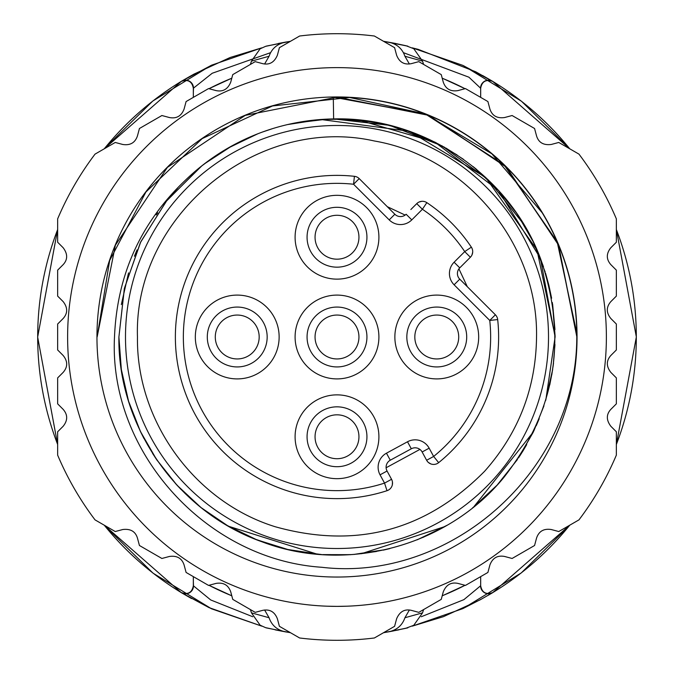 <?xml version="1.0" encoding="UTF-8"?>
<svg xmlns="http://www.w3.org/2000/svg" width="674" height="674" viewBox="0 0 674 674"><rect width="100%" height="100%" fill="white"/><g stroke="black" fill="none" stroke-linecap="round" stroke-linejoin="round"><path stroke-width="1.01" d="M328.685 606.246L327.235 606.204M327.286 606.204L337 606.381A269.381 269.381 0 0 1 67.619 337A269.381 269.381 0 0 1 337 67.619A269.381 269.381 0 0 1 606.381 337A269.381 269.381 0 0 1 337 606.381L346.714 606.204M104.259 525.198A299.307 299.307 0 0 0 181.196 592.556C187.987 594.889 192.031 592.615 193.328 585.748L193.328 576.624M57.644 229.548A299.307 299.307 0 0 0 57.644 444.452M104.259 148.802A299.307 299.307 0 0 1 181.196 81.436L181.357 81.318A7.978 7.978 57.9 0 1 193.489 88.134L212.2 73.264L270.577 52.673M193.328 97.376L193.328 88.252C192.014 81.385 187.97 79.111 181.196 81.436M231.78 78.218A279.356 279.356 0 0 0 208.991 88.698M269.078 56.254L251.453 61.149L260.113 48.806L265.607 46.337L285.203 42.209C277.081 43.995 271.706 48.68 269.078 56.254L264.612 64.005M285.203 42.209A299.307 299.307 0 0 1 290.384 41.341M383.616 41.341A299.307 299.307 0 0 1 388.797 42.209C396.919 43.995 402.294 48.68 404.922 56.254L422.547 61.149L413.794 48.739L406.178 45.773M409.379 64.005L404.922 56.254M465.009 88.698A279.356 279.356 0 0 0 442.22 78.218M482.643 75.547L492.5 81.234L475.65 71.756L418.242 49.379L412.261 47.854L462.844 65.378L492.804 81.436C486.013 79.111 481.969 81.385 480.672 88.252L480.672 97.376M492.804 81.444A299.307 299.307 0 0 1 569.741 148.802M616.356 229.548A299.307 299.307 0 0 1 616.356 444.452M480.672 576.624L480.672 585.748C481.986 592.615 486.03 594.889 492.804 592.564A299.307 299.307 0 0 0 569.741 525.198M465.009 585.302A279.356 279.356 0 0 1 442.22 595.782M409.379 609.995L404.922 617.746C402.294 625.32 396.919 630.005 388.797 631.791L406.178 628.227M285.203 631.791C277.081 630.005 271.706 625.32 269.078 617.746L251.453 612.851L260.113 625.194L265.607 627.663L285.203 631.791A299.307 299.307 0 0 0 290.384 632.659M383.616 632.659A299.307 299.307 0 0 0 388.797 631.791M269.078 617.746L264.612 609.995M231.78 595.782A279.356 279.356 0 0 1 208.991 585.302M104.217 525.172L181.196 592.564M181.357 592.682A7.978 7.978 -57.9 0 0 193.489 585.866L193.371 582.151M193.337 576.624L193.371 585.757M480.672 585.748L480.672 584.316M492.804 592.564L492.677 592.665A7.995 7.995 -121.8 0 1 480.562 585.832L463.906 599.641L421.225 616.752M252.775 616.744L210.726 599.961L193.489 585.866M197.516 579.042L199.925 580.432M231.494 595.681L208.957 585.302M465.043 585.302L442.869 595.538M474.041 580.449L476.577 578.991M488.027 595.403L492.323 592.884M492.205 592.952L490.748 593.811M482.272 598.655L462.844 608.622L412.269 626.138L443.433 616.668L480.107 599.852L492.652 592.699M208.957 607.586L261.697 626.121L211.56 608.807L181.694 592.884M393.363 43.06L405.571 45.63M395.663 43.481L383.936 41.35M286.357 41.965L278.328 43.481M280.746 43.035L284.942 42.251M389.05 631.749L393.363 630.94M398.89 629.845L383.885 632.659L398.924 629.836M286.357 632.035L275.076 629.836M280.746 630.965L284.942 631.749M197.516 94.958L199.925 93.568M231.494 78.319L208.957 88.698M465.043 88.698L442.869 78.462M474.041 93.551L476.577 95.009M403.414 52.665L468.91 77.198L480.562 88.168L480.672 89.693M193.337 97.376L193.371 88.235M193.371 91.849L193.489 88.134M492.694 81.352A7.978 7.978 121.7 0 0 480.562 88.168L480.672 88.252M181.357 81.318L211.56 65.193L261.697 47.879L230.188 57.475L193.893 74.148L181.533 81.209L191.761 75.328M404.922 617.746L422.547 612.851L413.794 625.261L405.571 628.37M436.769 315.053A21.947 21.947 0 0 1 458.716 337A21.947 21.947 0 0 1 436.769 358.947A21.947 21.947 0 0 1 414.822 337A21.947 21.947 0 0 1 436.769 315.053M436.769 366.934A29.934 29.934 0 0 1 406.835 337A29.934 29.934 0 0 1 436.769 307.066A29.934 29.934 0 0 1 466.703 337A29.934 29.934 0 0 1 436.769 366.934M436.769 378.906A41.906 41.906 0 0 0 478.675 337A41.906 41.906 0 0 0 436.769 295.094A41.906 41.906 0 0 0 394.863 337A41.906 41.906 0 0 0 436.769 378.906M337 279.137A41.906 41.906 0 0 0 378.906 237.231A41.906 41.906 0 0 0 337 195.325A41.906 41.906 0 0 0 295.094 237.231A41.906 41.906 0 0 0 337 279.137M337 267.165A29.934 29.934 0 0 1 307.066 237.231A29.934 29.934 0 0 1 337 207.297A29.934 29.934 0 0 1 366.934 237.231A29.934 29.934 0 0 1 337 267.165M337 378.906A41.906 41.906 0 0 0 378.906 337A41.906 41.906 0 0 0 337 295.094A41.906 41.906 0 0 0 295.094 337A41.906 41.906 0 0 0 337 378.906M337 307.066A29.934 29.934 0 0 1 366.934 337A29.934 29.934 0 0 1 337 366.934A29.934 29.934 0 0 1 307.066 337A29.934 29.934 0 0 1 337 307.066M337 478.675A41.906 41.906 0 0 0 378.906 436.769A41.906 41.906 0 0 0 337 394.863A41.906 41.906 0 0 0 295.094 436.769A41.906 41.906 0 0 0 337 478.675M337 406.835A29.934 29.934 0 0 1 366.934 436.769A29.934 29.934 0 0 1 337 466.703A29.934 29.934 0 0 1 307.066 436.769A29.934 29.934 0 0 1 337 406.835M237.231 378.906A41.906 41.906 0 0 0 279.137 337A41.906 41.906 0 0 0 237.231 295.094A41.906 41.906 0 0 0 195.325 337A41.906 41.906 0 0 0 237.231 378.906M237.231 366.934A29.934 29.934 0 0 1 207.297 337A29.934 29.934 0 0 1 237.231 307.066A29.934 29.934 0 0 1 267.165 337A29.934 29.934 0 0 1 237.231 366.934M438.664 462.65A7.978 7.978 0 0 1 426.625 460.258L422.135 451.984L426.625 460.258L433.643 456.45A153.647 153.647 0 0 0 489.754 320.436L454.108 284.799A15.965 15.965 0 0 1 454.108 262.22L464.723 251.604A153.647 153.647 0 0 0 422.396 209.277L411.78 219.893A15.965 15.965 0 0 1 389.201 219.893L353.564 184.246A153.647 153.647 0 0 0 184.171 352.839A153.647 153.647 0 0 0 384.542 483.106L380.052 474.833A15.965 15.965 0 0 1 386.463 453.189L407.509 441.765A15.965 15.965 0 0 1 429.153 448.176L433.643 456.45L438.664 462.65A161.625 161.625 0 0 0 497.682 319.577A7.978 7.978 0 0 0 495.39 314.792L459.752 279.154A7.978 7.978 0 0 1 459.752 267.864L464.47 263.146M495.39 314.792L489.754 320.436L497.682 319.577M405.158 215.082L387.297 206.691L359.208 178.61A7.978 7.978 0 0 0 354.423 176.318A161.625 161.625 0 0 0 176.234 353.665A161.625 161.625 0 0 0 387.011 490.697A7.978 7.978 0 0 0 391.552 479.298L387.061 471.025A7.978 7.978 0 0 1 390.271 460.207L411.317 448.774L390.271 460.207A7.978 7.978 0 0 0 387.061 471.025L380.052 474.833M410.854 209.53L416.751 203.632L410.854 209.53M419.076 202.015L421.722 201.324M472.676 252.278L471.985 254.924M430.812 463.906L428.411 462.474M429.153 448.176L422.135 451.984L424.182 455.75L422.135 451.984A7.978 7.978 0 0 0 411.317 448.774L407.509 441.765M392.445 482.003L392.344 484.8M125.49 337A211.51 211.51 0 0 1 337 125.49A211.51 211.51 0 0 1 548.51 337A211.51 211.51 0 0 1 337 548.51A211.51 211.51 0 0 1 125.49 337M457.09 154.944L434.553 141.936M403.92 129.425L381.796 123.553M535.055 245.681L531.061 237.467M545.83 399.909L555.098 337L552.68 304.606M545.156 271.917L533.505 242.387M528.694 232.985L518.626 216.261M517.548 214.661L516.562 213.22M516.09 212.529L497.555 189.394M476.821 169.621L473.072 166.554M436.204 142.778L402.867 129.079M373.202 121.935L337.632 118.902M321.136 119.483L313.486 120.174M306.451 121.059L288.986 124.252M257.931 133.738L231.789 145.963M212.731 157.775L201.282 166.276M176.689 189.133L174.524 191.509M157.708 212.816L156.275 214.913M137.058 249.894L134.404 256.246M555.098 336.267L536.984 249.987L485.6 177.363L409.531 131.312L320.883 119.5M300.141 122.036L288.742 124.311M257.721 133.823L228.115 148.027M200.835 166.63L166.225 201.341L140.386 242.606L124.345 288.582L118.902 337L121.328 369.411L128.254 400.171M463.358 159.241L445.986 148.086M415.968 133.705L397.466 127.453M367.103 120.991L354.878 119.635M309.467 120.654L290.435 123.932M257.173 134.033L231.645 146.039M201.02 166.486L198.611 168.441M523.555 224.021L488.279 179.899L442.136 145.921L389.53 125.33L333.63 118.927A218.098 218.098 0 0 0 185.266 180.337C140.655 222.664 117.065 274.891 114.496 337C108.581 450.839 205.166 559.53 321.717 567.272C449.853 582.505 576.86 471.876 576.784 337L576.843 333.293L557.171 241.806L503.984 164.793L425.361 113.999L333.293 97.157A239.868 239.868 0 0 1 576.843 333.293M327.337 119.121L294.428 123.098M272.321 128.717L262.582 131.994M232.378 145.635L204.273 163.942M201.888 165.796L166.832 200.582L140.782 241.798L124.437 288.186L118.902 337L121.32 369.403M554.972 329.561L552.638 304.319M551.618 298.211L548.863 285.22M543.488 266.794L539.074 254.941M534.929 245.395L531.929 239.177M555.09 335.863L552.36 302.567M548.788 284.917L545.527 273.096M533.244 241.84L517.834 215.082M496.848 188.619L473.038 166.529M444.587 147.286L416.54 133.924M384.079 124.05L358.762 119.989M348.618 119.214L322.576 119.382M320.175 119.551L287.747 124.538M256.727 134.21L227.458 148.406L218.384 153.984M177.607 188.139L172.46 193.842M128.549 272.869L121.32 304.597M555.098 337L540.38 258.243L498.398 190.312L434.671 141.995L358.341 119.947M320.032 119.568L287.722 124.547M200.684 166.748L166.267 201.29L140.386 242.615L124.319 288.683L118.902 337C117.68 426.389 177.7 512.257 262.076 541.82C345.602 573.684 446.87 546.816 503.613 477.731C555.705 411.511 568.047 338.567 540.632 258.909C509.771 175.004 422.986 116.324 333.63 118.927L333.293 97.157L426.221 114.344L505.298 166.082L558.257 244.35L576.868 337L558.611 245.21L506.612 167.388L428.79 115.389L337 97.132L245.21 115.389L167.388 167.388L115.389 245.21L97.132 337L115.389 245.21L167.388 167.388L245.21 115.389L337 97.132L428.79 115.389L506.612 167.388L558.611 245.21L576.868 337M522.872 451.1L526.714 444.579M536.26 425.673L539.217 418.697M121.337 369.462L128.161 399.876M134.075 416.911L140.639 431.916M156.899 460.005L176.622 484.8M206.851 512.004L220.12 521.128M255.126 539.149L257.637 540.144M533.85 430.897L543.952 405.832M549.773 384.879L552.646 369.588M128.557 401.156L121.328 369.428L128.532 401.097L140.386 431.385M128.565 401.207L140.335 431.293M140.436 431.495L143.975 438.53M176.942 485.145L181.011 489.425M185.982 494.345L200.65 507.219M227.635 525.695L256.802 539.815M288.101 549.546L290.123 550.001M330.235 554.988L352.35 554.559M518.441 458.017L533.1 432.447M545.595 400.668L552.655 369.546M152.577 453.417L157.371 460.687M200.532 507.126L201.012 507.505M214.475 517.43L227.492 525.61M256.592 539.731L287.52 549.411M322.484 554.609L350.37 554.685M383.287 550.127L389.833 548.602M423.002 537.422L447.157 525.231M473.721 506.924L496.915 485.305M518.769 457.52L533.53 431.562M553.135 366.209L554.963 344.583M118.91 338.18L121.312 369.327M130.099 405.967L140.672 431.975M154.978 457.132L156.444 459.331M156.612 459.584L176.9 485.103M201.492 507.893L227.391 525.552M255.168 539.158L281.075 547.81M296.804 551.357L321.624 554.55M353.58 554.466L385.882 549.546M417.223 539.807L445.944 525.939M472.643 507.783L473.182 507.354M476.324 504.801L490.209 492.222M497.294 484.892L517.464 459.474M519.78 455.978L523.614 449.878M156.461 459.356L175.804 483.907M184.836 493.233L200.734 507.286M227.669 525.712L256.609 539.739M288.068 549.537L320.116 554.441M353.951 554.441L376.362 551.517M551.779 374.879L553.523 363.16M140.403 431.427L156.528 459.457M176.866 485.069L200.515 507.109M228.73 526.327L317.328 554.205M323.082 554.651L350.859 554.651M361.331 553.733L444.773 526.605M473.746 506.899L533.303 432.034M97.132 337L109.66 260.493L145.938 191.972L202.175 138.608L272.498 105.97L349.553 97.46L425.302 113.973L491.826 153.79L542.174 212.74M577.045 337A240.045 240.045 0 0 0 337 96.955A240.045 240.045 0 0 0 96.955 337A240.045 240.045 0 0 0 337 577.045A240.045 240.045 0 0 0 577.045 337M551.248 144.472C543.539 145.407 538.644 142.593 536.58 136.013L534.566 128.498L512.105 115.524L504.59 117.537C497.016 118.582 492.13 115.76 489.922 109.07L487.909 101.555L465.448 88.589L457.932 90.602C450.535 91.774 445.649 88.951 443.265 82.135L441.251 74.62L418.79 61.646L411.275 63.659C404.232 65.024 399.345 62.202 396.607 55.201L394.593 47.677L374.382 36.017A303.3 303.3 0 0 0 299.618 36.017L279.407 47.677L277.393 55.201C274.343 62.337 269.457 65.159 262.725 63.659L255.21 61.646L232.749 74.62L230.735 82.135C227.846 89.212 222.959 92.035 216.068 90.602L208.552 88.589L186.091 101.555L184.078 109.07C181.399 116.063 176.504 118.885 169.41 117.537L161.895 115.524L139.434 128.498L137.42 136.013C135.078 142.787 130.192 145.609 122.752 144.472L115.237 142.458L95.034 154.127A303.3 303.3 0 0 0 57.644 218.882L57.644 242.219L63.145 247.72C67.813 253.929 67.813 259.574 63.145 264.655L57.644 270.156L57.644 296.097L63.145 301.598C67.83 307.63 67.83 313.275 63.145 318.524L57.644 324.034L57.644 349.966L63.145 355.476C67.863 361.289 67.863 366.934 63.145 372.402L57.644 377.903L57.644 403.844L63.145 409.345C67.847 414.763 67.847 420.408 63.145 426.28L57.644 431.781L57.644 455.119A303.3 303.3 0 0 0 95.034 519.873L115.237 531.542L122.752 529.528C130.461 528.593 135.356 531.407 137.42 537.987L139.434 545.502L161.895 558.476L169.41 556.463C176.984 555.418 181.87 558.24 184.078 564.93L186.091 572.445L208.552 585.411L216.068 583.398C223.465 582.226 228.351 585.049 230.735 591.865L232.749 599.38L255.21 612.354L262.725 610.341C269.769 608.976 274.655 611.798 277.393 618.799L279.407 626.323L299.618 637.983A303.3 303.3 0 0 0 374.382 637.983L394.593 626.323L396.607 618.799C399.657 611.663 404.543 608.841 411.275 610.341L418.79 612.354L441.251 599.38L443.265 591.865C446.154 584.788 451.041 581.965 457.932 583.398L465.448 585.411L487.909 572.445L489.922 564.93C492.601 557.937 497.496 555.115 504.59 556.463L512.105 558.476L534.566 545.502L536.58 537.987C538.922 531.213 543.808 528.391 551.248 529.528L558.763 531.542L578.966 519.873A303.3 303.3 0 0 0 616.356 455.119L616.356 431.781L610.855 426.28C606.187 420.071 606.187 414.426 610.855 409.345L616.356 403.844L616.356 377.903L610.855 372.402C606.17 366.37 606.17 360.725 610.855 355.476L616.356 349.966L616.356 324.034L610.855 318.524C606.137 312.711 606.137 307.066 610.855 301.598L616.356 296.097L616.356 270.156L610.855 264.655C606.153 259.237 606.153 253.593 610.855 247.72L616.356 242.219L616.356 218.882A303.3 303.3 0 0 0 578.966 154.127L558.763 142.458L551.248 144.472M391.552 479.298L384.542 483.106L387.011 490.697A161.625 161.625 0 0 1 176.234 353.665A161.625 161.625 0 0 1 354.423 176.318L353.564 184.246L359.208 178.61L394.846 214.248A7.978 7.978 0 0 0 406.136 214.248A7.978 7.978 0 0 1 394.846 214.248L389.201 219.893M422.396 209.277L416.751 203.632A7.978 7.978 0 0 1 426.836 202.638L422.396 209.277M464.723 251.604L471.362 247.164A161.625 161.625 0 0 0 426.836 202.638A161.625 161.625 0 0 1 471.362 247.164A7.978 7.978 0 0 1 470.368 257.249L464.723 251.604M454.108 284.799L459.752 279.154A7.978 7.978 0 0 1 459.752 267.864L470.368 257.249M337 259.178A21.947 21.947 0 0 1 315.053 237.231A21.947 21.947 0 0 1 337 215.284A21.947 21.947 0 0 1 358.947 237.231A21.947 21.947 0 0 1 337 259.178M337 315.053A21.947 21.947 0 0 1 358.947 337A21.947 21.947 0 0 1 337 358.947A21.947 21.947 0 0 1 315.053 337A21.947 21.947 0 0 1 337 315.053M237.231 358.947A21.947 21.947 0 0 1 215.284 337A21.947 21.947 0 0 1 237.231 315.053A21.947 21.947 0 0 1 259.178 337A21.947 21.947 0 0 1 237.231 358.947M337 414.822A21.947 21.947 0 0 1 358.947 436.769A21.947 21.947 0 0 1 337 458.716A21.947 21.947 0 0 1 315.053 436.769A21.947 21.947 0 0 1 337 414.822M386.463 453.189L390.271 460.207M411.78 219.893L406.136 214.248M454.108 262.22L459.752 267.864M185.198 593.727L184.103 593.625M208.788 607.51L181.491 592.766L191.559 598.563M266.188 46.203L284.436 42.352M389.564 42.352L407.812 46.203M407.821 46.169L383.573 41.316M290.427 41.316L266.179 46.169M407.829 46.144L384.037 41.367M290.494 41.282L266.171 46.144M407.812 627.797L389.564 631.648M284.436 631.648L266.188 627.797M266.171 627.856L290.494 632.717M383.506 632.717L383.927 632.65M384.037 632.633L407.829 627.856M492.517 592.758L569.783 525.172M616.356 444.511L636.332 337L616.356 444.587M463.114 608.496L521.255 572.934L569.85 525.139M211.56 608.807L153.032 573.161L104.15 525.139M57.644 444.587L37.643 337L57.644 444.511M395.722 43.49L383.885 41.341M268.185 45.739L268.816 45.588M422.547 61.149L423.601 64.426M251.453 61.149L250.399 64.426M181.508 81.225L104.217 148.828M57.644 229.489L37.668 337L57.644 229.413M211.08 65.42L152.829 101.007L104.15 148.861M463.687 65.774L521.508 101.269L569.85 148.861M616.356 229.413L636.357 337L616.356 229.489M492.601 81.293L569.783 148.828M184.069 80.383L185.182 80.273M268.185 628.261L268.816 628.412M422.547 612.851L423.601 609.574M251.453 612.851L250.399 609.574M458.918 268.842L467.309 286.703M536.538 337C538.299 243.904 466.172 156.713 374.39 140.992C256.6 114.437 133.444 216.312 137.462 337C136.215 421.317 194.761 501.903 275.337 526.773C355.948 549.243 425.698 530.75 484.589 471.294C518.592 432.986 535.906 388.224 536.538 337M419.91 449.406L386.118 467.756"/></g></svg>
